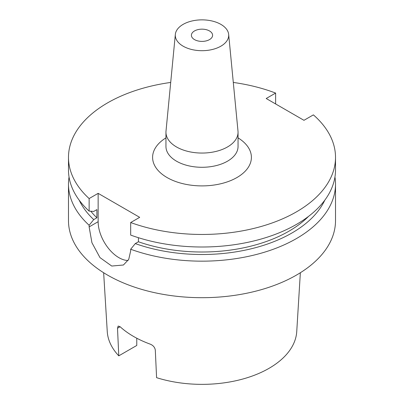 <?xml version="1.0" encoding="UTF-8"?>
<svg xmlns="http://www.w3.org/2000/svg" width="404" height="404" viewBox="0 0 404 404"><rect width="100%" height="100%" fill="white"/><g stroke="black" fill="none" stroke-linecap="round" stroke-linejoin="round"><path stroke-width="0.61" d="M194.506 39.602A10.6 6.121 180 0 1 191.4 35.279A10.6 6.121 180 0 1 197.945 29.623A10.6 6.121 180 0 1 209.494 30.951A10.6 6.121 180 0 1 212.6 35.279A10.6 6.121 180 0 1 206.055 40.93A10.6 6.121 180 0 1 194.506 39.602M220.882 24.376A26.704 15.418 180 0 1 228.664 34.421A26.704 15.418 180 0 1 212.903 49.354A26.704 15.418 180 0 1 183.118 46.177A26.704 15.418 180 0 1 175.336 34.421A26.704 15.418 180 0 1 192.471 20.877A26.704 15.418 180 0 1 220.882 24.376M228.664 34.421L237.991 131.083A36.052 20.811 180 0 1 238.052 132.239A36.052 20.811 180 0 1 215.797 151.47A36.052 20.811 180 0 1 176.508 146.96A36.052 20.811 180 0 1 165.948 132.239A36.052 20.811 180 0 1 166.009 131.083L175.336 34.421M233.3 82.441A133.517 77.083 180 0 1 275.619 93.066L266.201 98.51L303.965 120.311L313.388 114.872A133.517 77.083 180 0 1 335.517 157.378A133.517 77.083 180 0 1 296.41 211.883A133.517 77.083 180 0 1 130.674 222.538L130.674 235.083A133.517 77.083 180 0 0 296.41 224.427A133.517 77.083 180 0 0 335.517 169.917L335.517 157.378M308.565 216.362A122.836 70.917 180 0 1 288.86 231.234A122.836 70.917 180 0 1 138.431 241.774L135.279 243.592L130.674 249.243L130.674 250.884L128.74 259.363L123.427 265.004L111.746 266.044L99.98 257.606L91.925 242.703L89.133 226.902L89.133 225.26A133.517 77.083 180 0 1 68.483 184.083A133.517 77.083 180 0 1 69.049 176.997M324.786 200.197A127.169 73.422 180 0 1 291.92 233.002A127.169 73.422 180 0 1 135.279 243.592M334.951 176.997A133.517 77.083 180 0 1 335.517 184.083A133.517 77.083 180 0 1 296.41 238.587A133.517 77.083 180 0 1 130.674 249.243M335.517 184.083L335.517 220.604A133.517 77.083 180 0 1 296.41 275.114A133.517 77.083 180 0 1 150.904 291.824A133.517 77.083 180 0 1 68.483 220.604L68.483 184.083M300.354 272.735L296.743 331.563A94.804 54.737 180 0 1 269.039 368.327A94.804 54.737 180 0 1 156.585 377.669L155.303 350.066C154.843 347.369 153.197 345.415 150.359 344.198A96.808 55.893 180 0 1 120.109 326.73L117.503 328.24L118.781 355.843A94.804 54.737 180 0 1 107.257 331.563L103.646 272.735M117.503 328.24L118.16 326.053L120.109 326.73M118.781 355.843L136.769 345.46L136.769 338.219M275.619 103.949L275.619 93.066M89.133 225.26L93.738 219.609A127.169 73.422 180 0 1 79.214 200.197M93.738 219.609L96.889 217.786A122.836 70.917 180 0 1 90.804 211.221M96.889 217.786L96.889 209.61L93.738 211.433L89.133 211.1A133.517 77.083 180 0 1 68.483 169.917L68.483 157.378A133.517 77.083 180 0 1 170.7 82.441M89.133 211.1L89.133 198.556A133.517 77.083 180 0 1 68.483 157.378M138.431 237.709L138.431 241.774M89.133 198.556L98.147 193.349L98.147 221.695A29.376 16.958 -120 0 0 128.083 260.504M130.674 222.538L139.688 217.337L98.147 193.349M238.052 137.875A49.399 28.522 180 0 1 236.931 177.543A49.399 28.522 180 0 1 167.64 177.871A49.399 28.522 180 0 1 165.948 137.875M165.948 132.239L165.948 146.475A36.052 20.811 0 0 0 176.508 161.191A36.052 20.811 0 0 0 227.492 161.191A36.052 20.811 0 0 0 238.052 146.475L238.052 132.239M89.133 226.902L98.147 221.695"/></g></svg>
